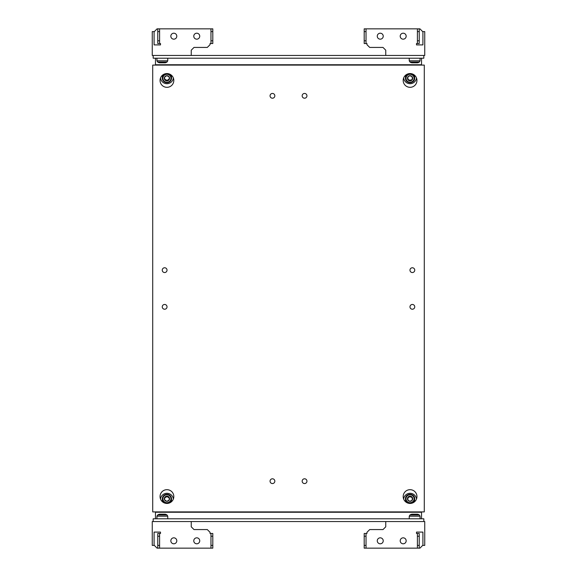 <?xml version="1.0" encoding="UTF-8"?>
<svg xmlns="http://www.w3.org/2000/svg" width="577" height="577" viewBox="0 0 577 577"><rect width="100%" height="100%" fill="white"/><g stroke="black" fill="none" stroke-linecap="round" stroke-linejoin="round"><path stroke-width="0.87" d="M274.832 95.825A2.387 2.387 0 0 0 272.445 93.438A2.387 2.387 0 0 0 270.058 95.825A2.387 2.387 0 0 0 272.445 98.213A2.387 2.387 0 0 0 274.832 95.825M306.942 95.825A2.387 2.387 0 0 0 304.555 93.438A2.387 2.387 0 0 0 302.168 95.825A2.387 2.387 0 0 0 304.555 98.213A2.387 2.387 0 0 0 306.942 95.825M274.832 481.175A2.387 2.387 0 0 0 272.445 478.787A2.387 2.387 0 0 0 270.058 481.175A2.387 2.387 0 0 0 272.445 483.562A2.387 2.387 0 0 0 274.832 481.175M306.942 481.175A2.387 2.387 0 0 0 304.555 478.787A2.387 2.387 0 0 0 302.168 481.175A2.387 2.387 0 0 0 304.555 483.562A2.387 2.387 0 0 0 306.942 481.175M414.748 306.849A2.387 2.387 0 0 0 412.36 304.461A2.387 2.387 0 0 0 409.973 306.849A2.387 2.387 0 0 0 412.36 309.236A2.387 2.387 0 0 0 414.748 306.849M414.748 270.151A2.387 2.387 0 0 0 412.36 267.764A2.387 2.387 0 0 0 409.973 270.151A2.387 2.387 0 0 0 412.36 272.539A2.387 2.387 0 0 0 414.748 270.151M167.027 270.151A2.387 2.387 0 0 0 164.64 267.764A2.387 2.387 0 0 0 162.252 270.151A2.387 2.387 0 0 0 164.64 272.539A2.387 2.387 0 0 0 167.027 270.151M167.027 306.849A2.387 2.387 0 0 0 164.64 304.461A2.387 2.387 0 0 0 162.252 306.849A2.387 2.387 0 0 0 164.64 309.236A2.387 2.387 0 0 0 167.027 306.849M160.053 496.559A6.881 6.881 0 0 1 166.933 489.678A6.881 6.881 0 0 1 173.814 496.559A6.881 6.881 0 0 1 166.933 503.44A6.881 6.881 0 0 1 160.053 496.559M160.053 80.441A6.881 6.881 0 0 1 166.933 73.56A6.881 6.881 0 0 1 173.814 80.441A6.881 6.881 0 0 1 166.933 87.322A6.881 6.881 0 0 1 160.053 80.441M403.186 496.559A6.881 6.881 0 0 1 410.067 489.678A6.881 6.881 0 0 1 416.947 496.559A6.881 6.881 0 0 1 410.067 503.44A6.881 6.881 0 0 1 403.186 496.559M403.186 80.441A6.881 6.881 0 0 1 410.067 73.56A6.881 6.881 0 0 1 416.947 80.441A6.881 6.881 0 0 1 410.067 87.322A6.881 6.881 0 0 1 403.186 80.441M424.29 65.093L152.71 65.093L152.71 511.907L424.29 511.907L424.29 65.093M196.75 33.206A2.979 2.979 0 0 1 199.736 36.192A2.979 2.979 0 0 1 196.75 39.171A2.979 2.979 0 0 1 193.771 36.192A2.979 2.979 0 0 1 196.75 33.206M173.814 33.206A2.979 2.979 0 0 1 176.793 36.192A2.979 2.979 0 0 1 173.814 39.171A2.979 2.979 0 0 1 170.835 36.192A2.979 2.979 0 0 1 173.814 33.206M154.088 44.905L154.088 31.605L154.088 44.905L160.507 44.905L160.507 43.527L159.591 43.527L159.591 28.85L210.973 28.85L210.973 43.527L210.057 43.527L210.057 44.674L207.302 47.429L194.002 47.429L191.247 50.185L191.247 55.457L152.256 55.457L152.256 31.605L154.319 31.605L157.067 28.85L159.591 28.85M193.771 36.192A2.979 2.979 0 0 1 196.75 33.206A2.979 2.979 0 0 1 199.736 36.192M170.835 36.192A2.979 2.979 0 0 1 173.814 33.206A2.979 2.979 0 0 1 176.793 36.192M210.973 43.527L212.805 43.527L212.805 28.85L210.973 28.85M212.805 31.605L210.973 31.605M212.805 40.779L210.973 40.779M157.759 28.85L157.759 43.527L159.591 43.527M157.759 40.779L159.591 40.779M157.759 31.605L159.591 31.605M380.25 543.794A2.979 2.979 0 0 1 377.264 540.808A2.979 2.979 0 0 1 380.25 537.829A2.979 2.979 0 0 1 383.229 540.808A2.979 2.979 0 0 1 380.25 543.794M403.186 543.794A2.979 2.979 0 0 1 400.207 540.808A2.979 2.979 0 0 1 403.186 537.829A2.979 2.979 0 0 1 406.165 540.808A2.979 2.979 0 0 1 403.186 543.794M422.912 532.095L422.912 545.395L422.912 532.095L416.493 532.095L416.493 533.473L417.409 533.473L417.409 548.15L366.027 548.15L366.027 533.473L366.943 533.473L366.943 532.326L369.698 529.571L382.998 529.571L385.753 526.815L385.753 521.543L424.744 521.543L424.744 545.395L422.681 545.395L419.933 548.15L417.409 548.15M383.229 540.808A2.979 2.979 0 0 1 380.25 543.794A2.979 2.979 0 0 1 377.264 540.808M406.165 540.808A2.979 2.979 0 0 1 403.186 543.794A2.979 2.979 0 0 1 400.207 540.808M366.027 533.473L364.195 533.473L364.195 548.15L366.027 548.15M364.195 545.395L366.027 545.395M364.195 536.221L366.027 536.221M419.241 548.15L419.241 533.473L417.409 533.473M419.241 536.221L417.409 536.221M419.241 545.395L417.409 545.395M159.908 62.799L164.784 62.799M159.822 62.799L164.871 62.799M412.216 62.799L417.092 62.799M412.129 62.799L417.178 62.799M383.229 36.192A2.979 2.979 0 0 0 380.25 33.206A2.979 2.979 0 0 0 377.264 36.192A2.979 2.979 0 0 0 380.25 39.171A2.979 2.979 0 0 0 383.229 36.192A2.979 2.979 0 0 0 380.25 33.206A2.979 2.979 0 0 0 377.264 36.192M406.165 36.192A2.979 2.979 0 0 0 403.186 33.206A2.979 2.979 0 0 0 400.207 36.192A2.979 2.979 0 0 0 403.186 39.171A2.979 2.979 0 0 0 406.165 36.192A2.979 2.979 0 0 0 403.186 33.206A2.979 2.979 0 0 0 400.207 36.192M422.912 44.905L422.912 31.605L422.912 44.905L416.493 44.905L416.493 43.527L417.409 43.527L417.409 28.85L366.027 28.85L366.027 43.527L366.943 43.527L366.943 44.674L369.698 47.429L382.998 47.429L385.753 50.185L385.753 55.457L424.744 55.457L424.744 31.605L422.681 31.605L419.933 28.85L417.409 28.85M366.027 43.527L364.195 43.527L364.195 28.85L366.027 28.85M364.195 31.605L366.027 31.605M364.195 40.779L366.027 40.779M419.241 28.85L419.241 43.527L417.409 43.527M419.241 40.779L417.409 40.779M419.241 31.605L417.409 31.605M193.771 540.808A2.979 2.979 0 0 0 196.75 543.794A2.979 2.979 0 0 0 199.736 540.808A2.979 2.979 0 0 0 196.75 537.829A2.979 2.979 0 0 0 193.771 540.808A2.979 2.979 0 0 0 196.75 543.794A2.979 2.979 0 0 0 199.736 540.808M170.835 540.808A2.979 2.979 0 0 0 173.814 543.794A2.979 2.979 0 0 0 176.793 540.808A2.979 2.979 0 0 0 173.814 537.829A2.979 2.979 0 0 0 170.835 540.808A2.979 2.979 0 0 0 173.814 543.794A2.979 2.979 0 0 0 176.793 540.808M154.088 532.095L154.088 545.395L154.088 532.095L160.507 532.095L160.507 533.473L159.591 533.473L159.591 548.15L210.973 548.15L210.973 533.473L210.057 533.473L210.057 532.326L207.302 529.571L194.002 529.571L191.247 526.815L191.247 521.543L152.256 521.543L152.256 545.395L154.319 545.395L157.067 548.15L159.591 548.15M210.973 533.473L212.805 533.473L212.805 548.15L210.973 548.15M212.805 545.395L210.973 545.395M212.805 536.221L210.973 536.221M157.759 548.15L157.759 533.473L159.591 533.473M157.759 536.221L159.591 536.221M157.759 545.395L159.591 545.395M413.759 502.365A4.587 4.515 180 0 0 414.654 499.682L414.654 498.824C414.935 492.982 405.198 492.982 405.48 498.824A4.587 4.515 180 0 1 410.067 494.309A4.587 4.515 180 0 1 414.654 498.824A4.587 4.515 180 0 1 410.067 503.339A4.587 4.515 180 0 1 405.48 498.824L405.48 499.682A4.587 4.515 180 0 0 406.374 502.365M411.415 500.944L412.692 498.773A2.625 2.582 180 0 1 411.415 500.944L411.343 500.987A2.625 2.582 180 0 1 408.79 500.987L411.343 500.987M407.441 498.773L408.718 500.944A2.625 2.582 180 0 1 407.441 498.773L407.441 498.687A2.625 2.582 180 0 1 408.718 496.516L407.441 498.687M411.343 496.472L408.79 496.472A2.625 2.582 180 0 1 411.343 496.472L411.415 496.516A2.625 2.582 180 0 1 412.692 498.687L411.415 496.516M407.557 498.975L408.747 496.948L411.394 496.948L412.577 498.975M408.747 496.948L408.79 496.472M411.394 496.948L411.394 496.472M416.464 499.098A6.419 6.325 0 0 0 403.669 499.098M163.241 502.365A4.587 4.515 180 0 1 162.346 499.682L162.346 498.824A4.587 4.515 180 0 1 167.229 494.316A4.587 4.515 180 0 1 171.52 498.824A4.587 4.515 180 0 1 166.638 503.332A4.587 4.515 180 0 1 162.346 498.824C162.664 495.939 164.294 494.431 167.229 494.309C169.854 494.705 171.29 496.213 171.52 498.824L171.52 499.682A4.587 4.515 180 0 1 170.626 502.365M164.56 499.833A2.625 2.582 180 0 1 164.726 497.331L164.56 499.884L166.717 501.305A2.625 2.582 180 0 1 164.596 499.913L164.726 497.756L167.106 496.602L169.277 498.03M167.056 496.148L164.777 497.259A2.625 2.582 180 0 1 167.056 496.148L167.142 496.155A2.625 2.582 180 0 1 169.263 497.547L167.142 496.155M169.14 500.129L169.306 497.619A2.625 2.582 180 0 1 169.14 500.129L169.09 500.201A2.625 2.582 180 0 1 166.803 501.312L169.09 500.201M167.106 496.602L167.106 496.126M164.726 497.756L164.777 497.259M173.331 499.098A6.419 6.325 0 0 0 160.536 499.098M417.178 514.201L412.216 514.201M417.092 514.201L412.129 514.201M164.871 514.201L159.908 514.201M164.784 514.201L159.822 514.201M155.465 518.788L155.465 512.246L421.535 512.246L421.535 518.788M423.828 521.543L423.828 518.788L153.172 518.788L153.172 521.543M385.753 521.543L191.247 521.543M155.465 512.246L421.535 512.008M163.241 74.635A4.587 4.515 180 0 0 162.346 77.318L162.346 78.176C162.664 81.061 164.294 82.569 167.229 82.691C169.854 82.295 171.29 80.787 171.52 78.176A4.587 4.515 -0 0 1 167.229 82.684A4.587 4.515 -0 0 1 162.346 78.176A4.587 4.515 -0 0 1 166.638 73.668A4.587 4.515 -0 0 1 171.52 78.176L171.52 77.318A4.587 4.515 180 0 0 170.626 74.635M416.464 77.902A6.419 6.325 -0 0 1 403.669 77.902M413.759 74.635A4.587 4.515 180 0 1 414.654 77.318L414.654 78.176C414.935 84.018 405.198 84.018 405.48 78.176A4.587 4.515 0 0 1 410.067 73.661A4.587 4.515 0 0 1 414.654 78.176A4.587 4.515 0 0 1 410.067 82.691A4.587 4.515 0 0 1 405.48 78.176L405.48 77.318A4.587 4.515 180 0 1 406.374 74.635M173.331 77.902A6.419 6.325 -0 0 1 160.536 77.902M411.415 76.056A2.625 2.582 0 0 1 412.692 78.227L412.692 78.313A2.625 2.582 0 0 1 411.415 80.484L411.343 80.528A2.625 2.582 0 0 1 408.79 80.528L408.718 80.484A2.625 2.582 0 0 1 407.441 78.313L407.441 78.227A2.625 2.582 0 0 1 408.718 76.056L408.79 76.013A2.625 2.582 0 0 1 411.343 76.013L412.692 78.227M411.415 80.484L412.692 78.313M412.577 78.025L411.394 80.528M408.79 80.528L411.343 80.528M411.394 80.052L408.747 80.052L408.747 80.528M407.441 78.313L408.718 80.484M408.747 80.052L407.557 78.025M408.718 76.056L407.441 78.227M411.343 76.013L408.79 76.013M421.535 58.212L421.535 64.754L155.465 64.754L155.465 58.212M153.172 55.457L153.172 58.212L423.828 58.212L423.828 55.457M191.247 55.457L385.753 55.457M421.535 64.754L155.465 64.992M169.09 76.799L166.803 75.688A2.625 2.582 -0 0 1 169.09 76.799L169.14 76.871A2.625 2.582 -0 0 1 169.306 79.381L169.14 76.871M167.142 80.845L169.263 79.453A2.625 2.582 -0 0 1 167.142 80.845L167.056 80.852A2.625 2.582 -0 0 1 164.777 79.741L167.056 80.852M164.56 77.167L164.726 79.669A2.625 2.582 -0 0 1 164.56 77.167L164.596 77.087A2.625 2.582 -0 0 1 166.717 75.695L164.596 77.087L164.726 79.669M169.277 78.97L167.106 80.398L164.726 79.244M167.106 80.398L167.106 80.874M159.468 62.799L165.859 62.648L167.02 62.042L167.756 60.816L167.756 58.212M158.834 62.648L157.672 62.042L167.02 62.042M157.672 62.042L156.93 60.816L167.756 60.816M411.783 62.799L418.166 62.648L419.328 62.042L420.07 60.816L420.07 58.212M411.141 62.648L409.98 62.042L419.328 62.042M409.98 62.042L409.244 60.816L420.07 60.816M406.028 498.73A4.039 3.974 0 0 0 410.067 502.704A4.039 3.974 0 0 0 414.106 498.73A4.039 3.974 0 0 0 410.067 494.756A4.039 3.974 0 0 0 406.028 498.73M167.193 494.763A4.039 3.974 0 0 0 162.902 498.47A4.039 3.974 0 0 0 166.674 502.697A4.039 3.974 0 0 0 170.958 498.982A4.039 3.974 0 0 0 167.193 494.763M411.141 514.352L409.98 514.958L419.328 514.958L418.166 514.352L411.783 514.201M419.328 514.958L420.07 516.184L409.244 516.184L409.244 518.788M158.834 514.352L157.672 514.958L167.02 514.958L165.859 514.352L159.468 514.201M167.02 514.958L167.756 516.184L156.93 516.184L156.93 518.788M167.193 82.237A4.039 3.974 180 0 0 170.958 78.018A4.039 3.974 180 0 0 166.674 74.303A4.039 3.974 180 0 0 162.902 78.53A4.039 3.974 180 0 0 167.193 82.237M406.028 78.27A4.039 3.974 180 0 0 410.067 82.244A4.039 3.974 180 0 0 414.106 78.27A4.039 3.974 180 0 0 410.067 74.296A4.039 3.974 180 0 0 406.028 78.27M165.859 62.648L165.217 62.799M156.93 60.816L156.93 58.212M418.166 62.648L417.532 62.799M409.244 60.816L409.244 58.212M420.07 516.184L420.07 518.788M418.166 514.352L417.532 514.201M409.98 514.958L409.244 516.184M167.756 516.184L167.756 518.788M165.859 514.352L165.217 514.201M157.672 514.958L156.93 516.184"/></g></svg>
